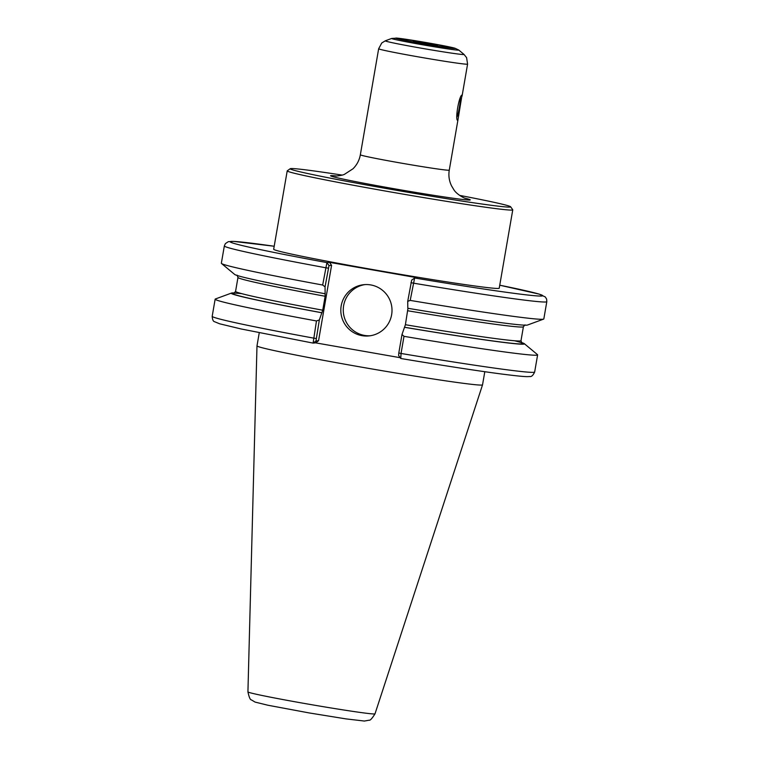<?xml version="1.0" encoding="UTF-8"?>
<svg xmlns="http://www.w3.org/2000/svg" width="759" height="759" viewBox="0 0 759 759"><rect width="100%" height="100%" fill="white"/><g stroke="black" fill="none" stroke-linecap="round" stroke-linejoin="round"><path stroke-width="1.14" d="M456.927 117.104A10.199 1.015 100 0 0 459.299 107.75A10.199 1.015 100 0 0 460.305 97.987M457.639 120.406C454.878 119.875 459.119 95.349 462.022 95.036L458.085 119.116L457.373 120.036M342.11 175.082A111.867 3.112 9.8 0 0 290.251 168.707L287.272 170.803A114.448 3.178 9.8 0 0 287.215 170.879A114.448 3.178 9.8 0 0 388.247 191.543A114.448 3.178 9.8 0 0 512.761 209.845A114.448 3.178 9.8 0 0 512.733 209.75L510.636 206.78A111.867 3.112 9.8 0 0 459.631 195.386M512.761 209.845L499.223 288.211A114.448 3.178 -170.2 0 1 374.709 269.91A114.448 3.178 -170.2 0 1 273.676 249.246L287.215 170.879M290.251 168.707A111.867 3.112 9.8 0 0 388.95 188.982A111.867 3.112 9.8 0 0 510.636 206.78M424.139 43.396L437.478 45.36L417.327 41.622L413.313 41.185L424.139 43.396M234.578 292.955A148.755 4.137 9.8 0 0 231.467 293.078L215.376 298.989A163.621 4.545 9.8 0 0 215.148 299.169A163.621 4.545 9.8 0 0 316.465 320.962L313.097 343.096L315.592 342.85L400.192 357.698M315.592 342.85L318.552 340.753L316.057 341L313.031 343.059L315.981 341.009L319.34 319.956L316.465 320.962M319.34 319.956L322.736 310.203L325.146 296.257L325.051 286.855L329.008 265.584L326.911 262.652L322.67 285.033L325.051 286.855M231.467 293.078A148.755 4.137 9.8 0 0 321.873 312.784M407.972 308.258L405.401 324.719L402.004 334.472L398.798 353.02L401.037 353.466A163.621 4.545 9.8 0 0 534.659 372.005C533.046 375.468 531.366 376.976 529.602 376.511C526.566 376.891 520.778 376.445 501.813 374.054C476.87 370.762 443.199 365.572 400.79 358.495L401.037 353.466L403.997 336.332A163.621 4.545 9.8 0 0 537.619 354.87A163.621 4.545 9.8 0 0 537.467 354.624L524.289 343.656A148.755 4.137 9.8 0 0 521.405 342.489M404.538 327.3A148.755 4.137 9.8 0 0 524.289 343.656M403.997 336.332L402.004 334.472M410.951 282.671L413.19 283.116A163.621 4.545 9.8 0 0 546.812 301.655L546.632 299.141L545.304 296.959L539.326 294.16L499.745 285.204A158.47 4.402 9.8 0 1 534.934 295.744A158.47 4.402 9.8 0 1 414.708 278.003L411.672 280.099L407.716 301.37L410.202 300.403L414.623 278.06L417.203 277.747L329.491 262.348L326.911 262.652M329.008 265.584L326.996 262.605A158.47 4.402 9.8 0 1 274.198 246.248L233.601 241.39L228.298 241.675L225.366 243.63L224.341 245.954L221.353 263.24A163.621 4.545 9.8 0 0 221.505 263.487A163.621 4.545 9.8 0 0 322.67 285.033M221.505 263.487L234.683 274.454A148.755 4.137 9.8 0 0 325.156 293.761M410.202 300.403A163.621 4.545 9.8 0 0 543.596 319.122A163.621 4.545 9.8 0 0 543.824 318.941L546.812 301.655M407.716 301.37L407.82 308.277A148.755 4.137 9.8 0 0 527.505 325.032L543.596 319.122M398.798 353.02L398.646 355.525L400.667 358.362M400.619 358.295L398.646 355.525M411.672 280.099L412.811 279.312M329.083 265.584L331.579 265.327L329.491 262.348M365.051 284.587A25.749 25.607 -95.7 0 0 364.472 335.412A25.749 25.607 -95.7 0 0 370.202 335.763M362.015 335.658A25.749 25.607 84.3 0 1 363.817 284.682A25.749 25.607 84.3 0 1 391.995 311.237A25.749 25.607 84.3 0 1 362.015 335.658M318.552 340.753L331.579 265.327M247.927 691.885C249.113 697.303 250.261 699.959 251.371 699.874L255.081 702.084L267.955 705.244L309.264 712.948L345.971 718.887L364.386 721.05L369.083 720.206C370.088 720.661 372.062 718.536 375.003 713.839A64.477 1.793 9.8 0 1 374.661 713.953A64.477 1.793 9.8 0 1 304.852 703.527A64.477 1.793 9.8 0 1 247.927 691.885L256.988 345.886A114.448 3.178 9.8 0 0 256.988 345.886A114.448 3.178 9.8 0 0 358.02 366.54A114.448 3.178 9.8 0 0 482.534 384.851A114.448 3.178 9.8 0 0 482.534 384.832L484.802 371.711M336.465 175.984A70.872 1.973 9.8 0 0 393.153 188.564A70.872 1.973 9.8 0 0 469.887 200.025A70.872 1.973 9.8 0 0 464.65 198.127M335.506 175.993C335.383 176.192 342.461 175.538 344.605 174.238L352.973 168.802C356.901 164.912 359.358 160.244 360.345 154.789A45.123 1.252 9.8 0 0 400.173 162.929A45.123 1.252 9.8 0 0 449.034 170.234A45.123 1.252 9.8 0 0 449.271 170.149C448.37 175.633 449.129 180.87 451.539 185.86L453.711 189.484C456.235 193.991 463.749 198.061 465.561 198.45L465.514 198.441M360.345 154.789L378.656 48.756A45.123 1.252 9.8 0 0 418.494 56.906A45.123 1.252 9.8 0 0 467.345 64.202A45.123 1.252 9.8 0 0 467.582 64.117L462.051 96.156M391.71 38.453A34.051 0.949 9.8 0 0 421.729 44.639A34.051 0.949 9.8 0 0 458.597 50.151A34.051 0.949 9.8 0 0 458.749 50.028L454.85 48.168L425.951 42.513L397.45 38.13L391.71 38.453L385.306 40.806A39.971 1.11 9.8 0 0 420.533 48.064A39.971 1.11 9.8 0 0 463.815 54.534A39.971 1.11 9.8 0 0 463.996 54.401L466.605 57.656L467.582 64.117M422.298 43.576A30.189 0.835 9.8 0 0 454.983 48.462A30.189 0.835 9.8 0 0 428.493 42.959A30.189 0.835 9.8 0 0 395.809 38.073A30.189 0.835 9.8 0 0 422.298 43.576M313.078 343.096L241.039 328.951L219.674 323.799L214.55 321.712C213.213 321.437 212.425 319.634 212.188 316.304A163.621 4.545 9.8 0 0 313.505 338.097L316.133 338.505M224.341 245.954A163.621 4.545 9.8 0 0 325.658 267.747L328.286 268.155M404.68 327.281A147.398 4.099 9.8 0 0 514.583 340.763M241.58 293.61A147.398 4.099 9.8 0 0 322.015 312.765M405.401 324.719A144.827 4.023 9.8 0 0 520.997 340.677L521.888 342.973M233.962 293.24L235.575 291.38A144.827 4.023 9.8 0 0 322.736 310.203M407.811 310.773A144.827 4.023 9.8 0 0 523.406 326.731L525.01 324.871M235.575 291.38L237.975 277.433A144.827 4.023 9.8 0 0 325.146 296.257M449.271 170.149L458.085 119.116M385.306 40.806L381.758 42.997L378.656 48.756M458.749 50.028L463.996 54.401M212.188 316.304L215.148 299.169M534.659 372.005L537.619 354.87M413.266 278.999L414.661 278.022M520.997 340.677L523.406 326.731M237.093 275.137L237.975 277.433M375.003 713.839L482.534 384.851M256.988 345.876L259.255 332.755"/></g></svg>
